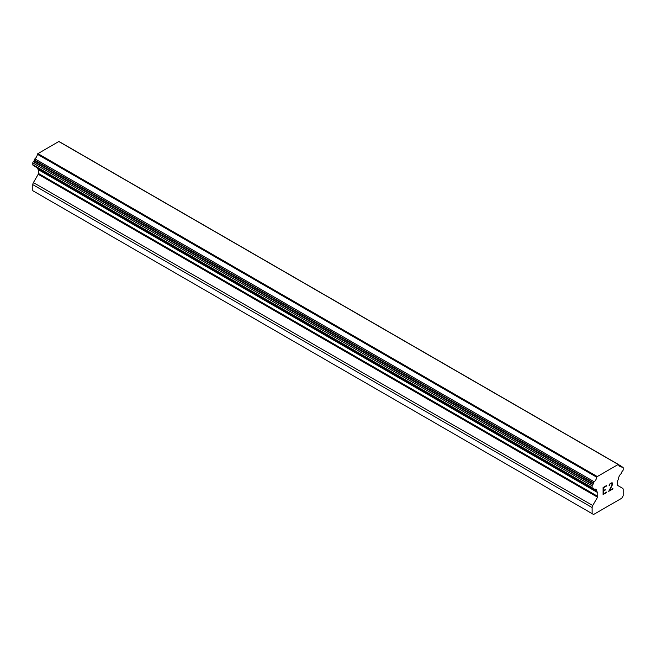 <?xml version="1.0" encoding="UTF-8"?>
<svg xmlns="http://www.w3.org/2000/svg" width="656" height="656" viewBox="0 0 656 656"><rect width="100%" height="100%" fill="white"/><g stroke="black" fill="none" stroke-linecap="round" stroke-linejoin="round"><path stroke-width="0.98" d="M603.512 487.777L603.512 490.59L603.495 487.769L606.628 485.965L603.495 487.769M603.512 490.59L605.201 489.614M605.217 490.073L603.512 491.057L605.201 490.065M603.512 491.057L603.495 493.87L603.495 491.049M603.512 493.87L606.628 492.074M603.102 494.567L606.628 492.525L603.102 494.575L603.102 487.539L606.628 485.506M609.752 484.481L609.49 485.637L609.071 485.875L609.367 484.604L610.26 483.415L612.023 482.734L612.614 483.423L612.31 482.898M612.614 483.423L612.614 484.112L612.606 483.415M612.614 484.112L612.319 484.956L612.606 484.112M612.319 484.956L611.458 486.777L612.31 484.948M611.458 486.777L609.555 490.368L611.449 486.768M609.572 490.376L612.884 488.458M609.49 485.637L609.744 484.472M611.392 483.226L610.293 483.857L611.392 483.226M611.933 483.226L611.925 485.104L608.711 491.336L612.893 488.925M608.719 491.319L612.884 488.917M597.542 497.199A1.173 0.681 -60 0 0 597.78 496.387L597.78 492.648A1.173 0.681 -60 0 0 597.542 492.115L597.132 491.877A1.173 0.681 -60 0 1 596.944 491.828A1.173 0.681 -60 0 1 596.747 490.959A4.69 2.706 -60 0 0 595.804 489.31A4.69 2.706 -60 0 0 594.246 489.196A1.173 0.681 -60 0 1 593.852 489.171A1.173 0.681 -60 0 1 593.631 488.835L593.565 488.531A1.173 0.681 -60 0 0 593.344 488.195A1.173 0.681 -60 0 0 593.04 488.146L592.671 488.203A1.173 0.681 -60 0 1 592.368 488.154A1.173 0.681 -60 0 1 592.13 487.621L592.13 485.817A1.173 0.681 -60 0 1 592.712 484.563L592.999 484.292A1.173 0.681 -60 0 0 593.565 483.251L593.631 482.882A1.173 0.681 -60 0 1 594.246 481.791A4.69 2.706 -60 0 0 596.739 477.207A1.173 0.681 -60 0 1 597.124 476.65L618.198 464.481A1.173 0.681 -60 0 1 618.51 464.53A1.173 0.681 -60 0 1 618.592 464.587A4.69 2.706 -60 0 0 619.526 466.186A4.69 2.706 -60 0 0 621.084 466.301A1.173 0.681 -60 0 1 621.478 466.326A1.173 0.681 -60 0 1 621.699 466.67L621.765 466.974A1.173 0.681 -60 0 0 621.986 467.318A1.173 0.681 -60 0 0 622.323 467.359L622.618 467.293A1.173 0.681 -60 0 1 622.954 467.334A1.173 0.681 -60 0 1 623.2 467.876L623.2 469.68A1.173 0.681 -60 0 1 622.651 470.901L622.29 471.262A1.173 0.681 -60 0 0 621.765 472.254L621.699 472.632A1.173 0.681 -60 0 1 621.084 473.698A4.69 2.706 -60 0 0 618.583 478.355A1.173 0.681 -60 0 1 618.19 479.725L617.788 480.422A1.173 0.681 -60 0 0 617.542 481.242L617.542 484.973A1.173 0.681 -60 0 0 617.788 485.514L622.593 488.285A2.927 1.689 -60 0 1 623.2 489.63L623.2 495.715L621.749 498.224L593.573 514.484L592.13 513.648L592.13 507.564A2.927 1.689 -60 0 1 592.737 505.522L597.542 497.199L38.212 174.275L33.407 182.598A2.927 1.689 120 0 0 32.8 184.639L32.8 190.724L592.13 513.648M38.36 169.33A1.173 0.681 -60 0 1 38.458 169.724L38.458 173.463A1.173 0.681 -60 0 1 38.212 174.275M37.4 167.903A4.69 2.706 -60 0 1 37.417 168.034A1.173 0.681 120 0 0 37.622 168.904A1.173 0.681 120 0 0 37.81 168.953M34.317 165.968A1.173 0.681 120 0 0 34.522 166.247L593.852 489.171M618.124 464.44L58.794 141.516L37.802 153.725A1.173 0.681 120 0 0 37.408 154.283A4.69 2.706 -60 0 1 34.916 158.867A1.173 0.681 120 0 0 34.301 159.957L34.235 160.326A1.173 0.681 -60 0 1 33.677 161.368L33.382 161.638A1.173 0.681 120 0 0 32.8 162.893L32.8 164.697A1.173 0.681 120 0 0 33.046 165.238L592.368 488.154M618.411 464.489L59.261 141.663A1.173 0.681 120 0 0 59.179 141.606A1.173 0.681 120 0 0 58.876 141.557M597.206 476.51L37.876 153.586M597.124 476.65L37.802 153.725M596.739 477.207L37.408 154.283M596.747 490.959L37.417 168.034M597.542 492.115L597.132 491.877L597.542 492.115M622.618 467.293L621.724 466.777M622.323 467.359L621.781 467.047M621.084 466.301L618.649 464.891M594.246 481.791L34.916 158.867M593.631 482.882L34.301 159.957M593.565 483.251L34.235 160.326M592.999 484.292L33.677 161.368M592.712 484.563L33.382 161.638M592.13 485.817L32.8 162.893M592.13 487.621L32.8 164.697M593.565 488.531L592.926 488.162M593.631 488.835L592.557 488.212M597.78 492.648L38.458 169.724M597.78 496.387L38.458 173.463M592.737 505.522L33.407 182.598M592.13 507.564L32.8 184.639M622.954 467.334L621.675 466.596M621.478 466.326L618.6 464.669M618.51 464.53L59.179 141.606M596.944 491.828L37.622 168.904"/></g></svg>
